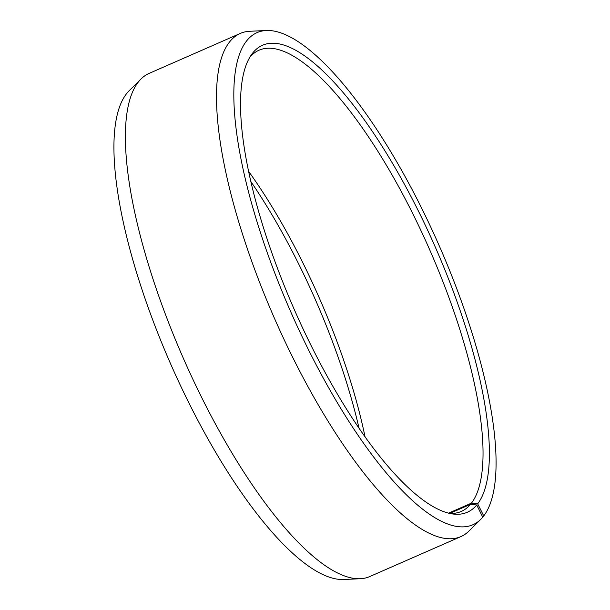 <?xml version="1.0" encoding="UTF-8"?>
<svg xmlns="http://www.w3.org/2000/svg" width="610" height="610" viewBox="0 0 610 610"><rect width="100%" height="100%" fill="white"/><g stroke="black" fill="none" stroke-linecap="round" stroke-linejoin="round"><path stroke-width="0.91" d="M449.661 513.422A251.816 76.143 66.3 0 0 461.259 511.447A251.816 76.143 66.3 0 0 470.554 504.279L449.7 513.422M482.662 516.99L483.738 515.923L477.676 503.814A254.988 77.096 66.3 0 0 417.507 209.245A254.988 77.096 66.3 0 0 252.235 53.619A254.988 77.096 66.3 0 0 251.373 54.808A254.988 77.096 66.3 0 0 294.34 309.674A254.988 77.096 66.3 0 0 452.666 513.963A254.988 77.096 66.3 0 0 476.738 504.988L470.554 504.279M483.738 515.923A268.705 81.252 66.3 0 0 436.546 239.73A268.705 81.252 66.3 0 0 266.379 30.5A268.705 81.252 66.3 0 0 246.165 41.51A268.705 81.252 66.3 0 0 306.517 345.748A268.705 81.252 66.3 0 0 480.711 519.4A268.705 81.252 66.3 0 0 482.754 517.166L476.738 504.988M266.379 30.5L249.787 31.27A274.706 83.059 66.3 0 0 240.271 33.436A274.706 83.059 66.3 0 0 229.124 42.517A274.706 83.059 66.3 0 0 283.986 339.312A274.706 83.059 66.3 0 0 460.863 536.617A274.706 83.059 66.3 0 0 468.907 531.081L480.711 519.4M240.271 33.436L149.137 73.383A274.706 83.059 66.3 0 0 141.093 78.919A274.706 83.059 66.3 0 0 137.997 82.472A274.706 83.059 66.3 0 0 186.248 364.833A274.706 83.059 66.3 0 0 360.213 578.73A274.706 83.059 66.3 0 0 369.729 576.564L460.863 536.617M141.093 78.919L129.29 90.6A268.705 81.252 66.3 0 0 126.262 94.077A268.705 81.252 66.3 0 0 173.453 370.27A268.705 81.252 66.3 0 0 343.621 579.5L360.213 578.73M365.07 436.951A251.816 76.143 66.3 0 0 248.659 171.418M359.084 428.38A254.988 77.096 66.3 0 0 250.916 181.62M477.676 503.814L471.477 503.113A251.816 76.143 66.3 0 0 421.19 231.06A251.816 76.143 66.3 0 0 259.052 50.195A251.816 76.143 66.3 0 0 249.742 57.386M471.477 503.113L448.563 513.163"/></g></svg>
